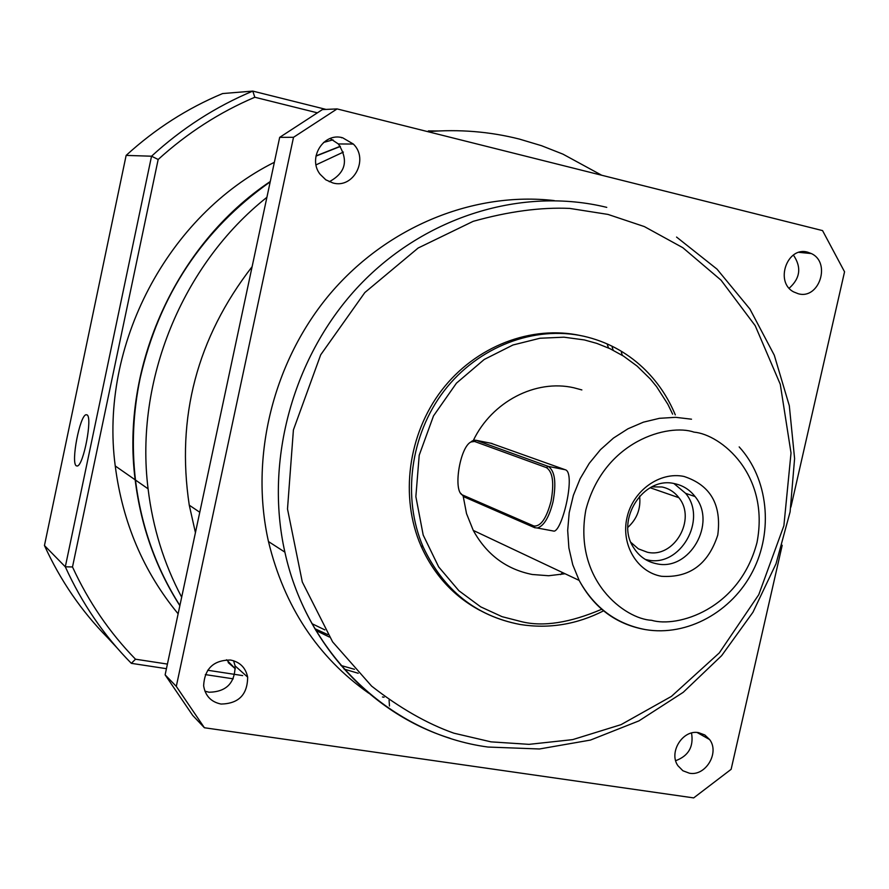 <?xml version="1.0" encoding="UTF-8"?>
<svg xmlns="http://www.w3.org/2000/svg" width="889" height="889" viewBox="0 0 889 889"><rect width="100%" height="100%" fill="white"/><g stroke="black" fill="none" stroke-linecap="round" stroke-linejoin="round"><path stroke-width="1.33" d="M311.939 623.656L324.874 629.89M228.184 662.561L235.363 668.806M179.867 605.698C155.764 567.993 140.862 526.032 135.161 479.816C120.626 366.468 176.266 244.142 270.278 181.5M315.995 155.897L340.298 146.274M438.377 130.972L428.354 130.916M342.121 137.662L341.543 137.784M333.008 139.84L323.563 142.451M274.379 162.276C167.665 215.538 99.179 345.165 115.237 465.958C122.526 522.532 143.496 571.816 178.133 613.821M389.082 700.154L389.471 705.999M621.4 352.411L622.322 355.356M358.211 673.273L344.032 669.061M340.887 665.45L354.467 669.306M329.363 637.035L315.828 630.434M560.659 574.605L562.504 572.538M608.543 348.01L607.365 344.665M86.978 414.852C92.8 416.852 83.533 465.703 77.265 466.014L76.287 465.814C70.675 462.98 79.843 415.241 86.089 414.73L86.978 414.852M126.138 155.408L44.45 545.524L65.308 566.804L151.541 156.208L126.138 155.408C155.131 128.916 187.29 108.291 222.617 93.556L252.787 91.1L326.019 109.414M116.781 647.592L107.558 637.624C81.388 611.11 60.352 580.417 44.45 545.524M166.443 668.684L131.35 663.338C103.969 635.613 81.955 603.431 65.308 566.804L72.498 566.96L158.164 159.487L151.541 156.208C182.001 128.305 215.749 106.602 252.787 91.1L254.81 97.245L316.906 112.714M233.218 678.84L205.326 674.595M131.35 663.338L135.506 659.205C109.536 632.568 88.533 601.82 72.498 566.96M158.164 159.487C187.335 133.006 219.55 112.258 254.81 97.245M384.081 697.22L382.448 696.976M242.686 675.596L207.693 670.25M167.421 664.083L135.506 659.205M179.9 605.531C155.964 567.904 141.151 526.077 135.472 480.038C131.528 446.067 133.094 412.052 140.195 377.992C159.22 295.07 202.559 229.695 270.2 181.845M235.363 668.761L226.506 659.782M181.678 597.197C163.965 563.782 152.764 527.655 148.085 488.817C134.572 380.981 182.145 264.478 266.911 197.302M316.051 164.865L343.365 152.097M427.865 131.661C459.146 129.094 489.639 131.561 519.32 139.062L541.501 145.696L562.948 154.141L601.709 175.244M315.951 156.12L340.387 146.407M195.436 532.633L189.268 505.196C176.055 417.386 197.002 337.876 252.12 266.656M807.679 252.198L811.313 253.554C831.337 262.566 819.202 299.849 798.244 293.737L793.655 291.903C774.508 282.08 787.243 245.997 807.679 252.198M789.188 288.214C800.289 278.279 801.689 267.222 793.388 255.043M342.654 137.784L353.344 144.04C369.113 159.142 353.511 188.957 332.953 182.978L325.807 179.822L320.107 174.277C307.338 158.231 323.54 132.039 342.654 137.784M329.263 181.734C345.765 172.799 348.799 160.209 338.365 143.962L330.13 138.528M230.518 660.027C239.963 661.994 245.664 667.695 247.653 677.118C247.498 694.687 238.641 703.666 221.072 704.055C211.071 701.988 205.259 695.876 203.625 685.708C204.592 668.65 213.56 660.083 230.518 660.027M204.915 691.175L209.048 692.231C226.273 691.886 234.963 683.108 235.107 665.894L233.574 660.727M698.632 732.669L704.821 734.97L709.622 739.559C719.834 752.694 705.61 776.453 689.431 773.219L682.885 770.752L677.929 765.729C668.361 752.361 682.796 729.347 698.632 732.669M675.684 760.695C688.542 755.906 693.831 746.682 691.531 733.036M554.225 200.581C474.337 191.402 387.904 226.017 330.464 293.392C273.267 360.912 249.453 456.968 268.467 541.545C284.291 606.62 317.717 657.182 368.746 693.209M580.962 335.653C531.622 324.729 475.659 346.077 441.789 390.149C407.962 434.221 399.728 496.918 420.953 545.824C433.854 574.694 453.534 596.23 480.004 610.432M490.884 443.244L565.215 469.736C575.961 472.181 562.837 529.733 554.158 531.155L551.013 530.566M581.862 389.927L573.727 387.748C535.678 379.047 491.961 401.595 473.37 440.388M463.069 495.551L466.525 513.62L473.259 530.4C486.616 554.625 506.297 569.327 532.3 574.494L548.646 575.739L565.06 573.749M470.692 442.133L474.337 440.144L476.204 440.322L548.213 466.381C554.88 470.781 556.503 482.56 553.058 501.696C549.146 517.231 543.901 526.01 537.312 528.01L534.622 527.666L463.802 496.751L460.735 493.317M546.446 467.625C552.769 471.826 554.303 483.005 551.036 501.185C546.502 518.365 540.79 526.632 533.889 525.999L462.78 495.084C452.745 492.084 459.68 447.245 470.959 441.966L474.559 441.466L546.446 467.625L548.213 466.381L565.215 469.736M661.516 576.294C689.486 578.072 708.244 564.326 717.767 535.045C721.746 504.663 710.489 485.127 683.985 476.448C659.771 471.348 632.824 490.672 626.978 517.687C620.755 544.624 637.157 572.105 661.516 576.294M656.627 563.759C689.52 571.527 717.223 522.888 695.042 496.54C689.731 489.717 682.93 485.427 674.64 483.672C643.492 475.715 614.888 520.343 633.701 547.802C639.247 556.481 646.892 561.804 656.627 563.759M645.347 559.47L647.548 559.948C680.196 567.671 707.677 519.465 685.641 493.351L673.94 483.538M630.957 542.434L638.346 548.835L647.359 552.236C674.084 558.603 696.743 519.265 678.863 497.696C674.495 492.006 668.884 488.428 662.016 486.983L651.893 486.85M627.856 527.366C637.046 518.943 640.969 508.53 639.613 496.129M279.679 137.362L293.514 137.295L176.3 686.386L204.403 727.747L192.713 715.423L165.121 674.851L279.679 137.362L322.396 109.58L337.087 108.914L822.558 230.607L844.55 271.801L790.91 507.086M204.403 727.747L693.676 797.9L731.125 769.329L782.209 545.257M293.514 137.295L337.087 108.914M176.3 686.386L165.121 674.851M314.784 628.667L327.808 634.624M613.199 350.244L612.143 347.032M607.976 214.416L644.347 226.584L682.808 247.687L721.023 280.146L755.206 325.685L780.275 384.281L791.021 452.979L783.887 525.721L758.761 594.685L719.301 652.904L671.406 696.398L621.044 724.646L572.716 739.615L529.022 744.349L491.017 741.859L453.89 733.181C427.109 723.713 399.694 708.033 371.624 686.119L332.608 641.88L302.293 581.973L287.503 508.986L293.403 429.965L320.696 354.811L364.834 292.548L418.152 248.02L473.137 221.35C508.564 211.426 540.768 207.115 569.727 208.415L607.976 214.416M601.675 609.276C569.871 622.822 543.257 626.978 521.821 621.744L502.085 616.677L480.716 606.865L458.868 590.718L438.677 566.915L423.197 535.067L415.863 496.629L419.208 455.246L433.499 415.908L456.446 383.159L484.194 359.489L512.953 344.999L540.001 338.242L563.948 337.187L584.34 339.931L596.808 343.387L609.943 348.655L623.5 356.1L637.135 366.112L650.337 379.014L656.571 386.626L667.828 404.217L672.64 414.163M519.832 624.434C475.604 615.866 443.389 590.052 423.186 547.002C401.917 497.929 410.196 435.021 444.144 390.816C478.138 346.61 534.3 325.23 583.762 336.231C606.32 341.398 626.045 351.866 642.936 367.657C656.938 380.925 667.728 396.661 675.307 414.874M693.965 432.132C720.757 434.388 770.152 474.348 756.995 542.546C739.315 609.81 677.029 627.956 651.604 620.289C625.123 619.155 572.927 580.506 585.862 509.819C604.176 440.077 669.039 423.353 693.965 432.132M644.681 629.468L644.214 629.39C615.488 623.867 593.796 607.531 579.161 580.406L572.749 564.737L568.882 547.913L567.682 530.411L569.193 512.72L573.383 495.317L580.128 478.715L589.24 463.358L600.464 449.678L613.488 438.055L627.923 428.809L643.38 422.175L659.427 418.319L675.618 417.319L691.509 419.197M450.023 738.259C370.213 713.545 304.605 642.125 284.88 552.147C264.222 460.069 293.47 354.889 359.556 285.247C425.82 215.705 522.799 186.757 606.765 207.37M492.039 443.478L476.204 440.322L474.559 441.466M534.934 527.722L533.544 525.866M462.78 495.084L463.802 496.751M135.161 479.816L115.237 465.958M86.089 414.73L87.066 414.919M268.467 541.545L284.88 552.147C307.616 656.438 392.371 734.192 487.928 747.038L539.467 748.983L590.463 740.07L638.958 720.868L683.208 692.331L721.646 655.649L752.95 612.243L776.03 563.748L790.099 511.908L794.599 458.591L789.31 405.706L774.286 355.211L749.927 309.061L716.99 269.111L676.562 237.074M420.953 545.824L423.186 547.002C443.5 590.107 475.826 615.933 520.154 624.489C549.091 629.034 576.972 624.445 603.775 610.732M473.259 530.4L579.161 580.406C594.263 607.72 616.377 624.122 645.514 629.612C687.319 636.635 731.936 611.91 752.705 571.327C773.586 530.8 768.263 478.66 739.181 446.911M135.472 480.038L148.085 488.817M199.781 512.264L189.268 505.196M799.022 252.354L811.313 253.554M338.365 143.962L353.344 144.04M235.107 665.894L247.653 677.118M697.12 732.503L709.622 739.559M685.641 493.351L695.042 496.54M650.159 487.75L678.863 497.696M554.158 531.155L537.312 528.01M533.889 525.999L534.989 527.81M470.959 441.966L472.403 440.844"/></g></svg>

